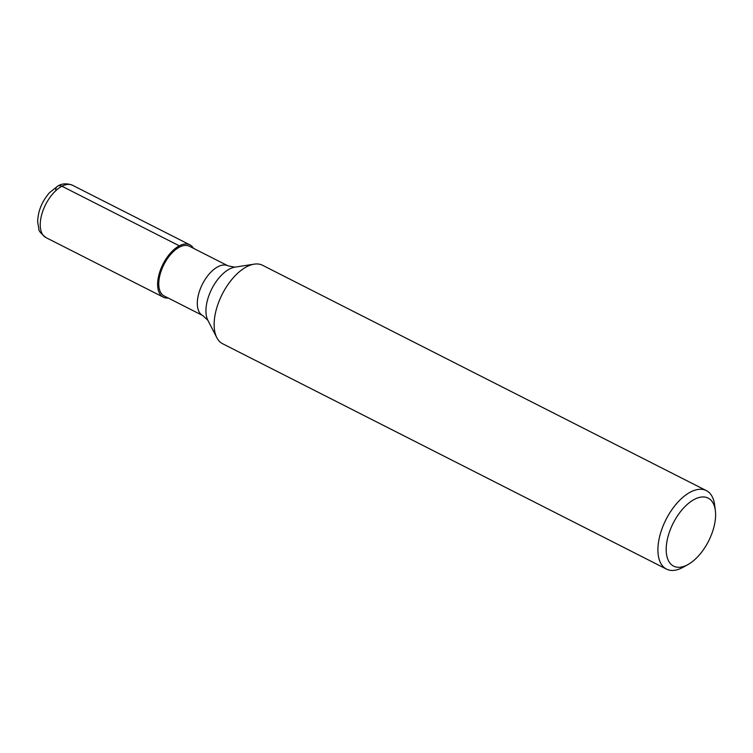 <?xml version="1.0" encoding="UTF-8"?>
<svg xmlns="http://www.w3.org/2000/svg" width="753" height="753" viewBox="0 0 753 753"><rect width="100%" height="100%" fill="white"/><g stroke="black" fill="none" stroke-linecap="round" stroke-linejoin="round"><path stroke-width="1.13" d="M694.388 499.38A38.149 19.823 -63.1 0 1 715.35 510.581A38.149 19.823 -63.1 0 1 687.922 564.599A38.149 19.823 -63.1 0 1 687.395 564.882A38.149 19.823 -63.1 0 1 666.433 544.984A38.149 19.823 -63.1 0 1 694.388 499.38M687.922 564.599L682.999 567.32A44.022 22.872 -63.1 0 1 682.378 567.649A44.022 22.872 -63.1 0 1 666.49 569.108A44.022 22.872 -63.1 0 1 660.842 532.211A44.022 22.872 -63.1 0 1 690.454 492.067A44.022 22.872 -63.1 0 1 706.352 490.608A44.022 22.872 -63.1 0 1 714.644 504.99L715.35 510.581M666.49 569.108L222.719 343.792A44.022 22.872 -63.1 0 1 216.826 337.664A44.022 22.872 -63.1 0 1 219.725 299.628A44.022 22.872 -63.1 0 1 246.683 266.75A44.022 22.872 -63.1 0 1 254.147 264.152A44.022 22.872 -63.1 0 1 262.571 265.291L706.352 490.608M227.98 265.828A27.88 14.486 -63.1 0 0 217.909 266.75A27.88 14.486 -63.1 0 0 199.159 292.173A27.88 14.486 -63.1 0 0 202.736 315.545L164.201 295.985A27.88 14.486 -63.1 0 1 160.624 272.614A27.88 14.486 -63.1 0 1 179.383 247.191A27.88 14.486 -63.1 0 1 189.445 246.259L227.98 265.828L234.842 267.174A31.814 16.528 116.9 0 0 229.449 269.056A31.814 16.528 116.9 0 0 209.974 292.813A31.814 16.528 116.9 0 0 207.875 320.298L216.826 337.664M168.248 298.037A29.348 15.248 -63.1 0 1 158.459 276.84A29.348 15.248 -63.1 0 1 179.318 245.826A29.348 15.248 -63.1 0 1 193.493 248.321A29.348 15.248 116.9 0 0 189.916 244.857A29.348 15.248 116.9 0 0 179.318 245.826A29.348 15.248 116.9 0 0 159.58 272.595A29.348 15.248 116.9 0 0 163.345 297.19A29.348 15.248 116.9 0 0 168.248 298.037M55.666 189.69A7.332 5.055 62.3 0 1 61.934 186.226L179.318 245.826M61.934 186.226A29.348 15.248 -63.1 0 1 72.523 185.257C66.97 183.148 62.085 183.412 57.849 186.029L49.434 192.759C41.867 201.55 37.932 211.264 37.65 221.89L38.892 229.232C38.507 230.634 40.86 233.421 45.952 237.59A29.348 15.248 -63.1 0 1 42.187 212.995A29.348 15.248 -63.1 0 1 61.934 186.226M234.842 267.174L254.147 264.152M202.736 315.545L207.875 320.298M189.916 244.857L72.523 185.257M163.345 297.19L45.952 237.59"/></g></svg>
